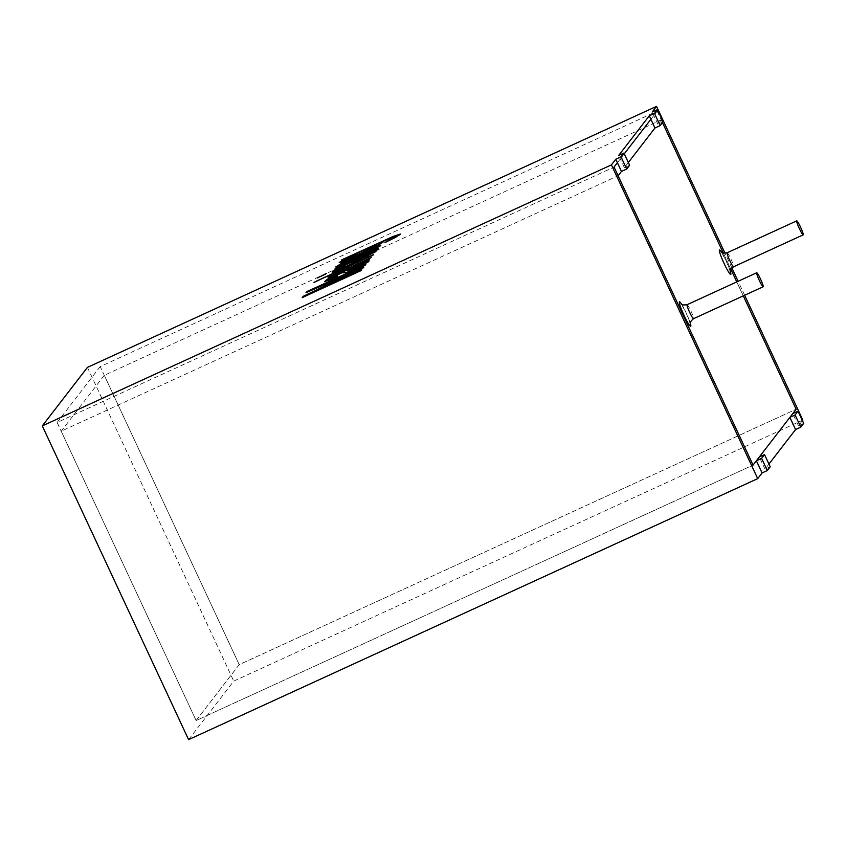 <?xml version="1.0" encoding="UTF-8"?>
<svg xmlns="http://www.w3.org/2000/svg" width="846" height="846" viewBox="0 0 846 846"><rect width="100%" height="100%" fill="white"/><g stroke="black" fill="none" stroke-linecap="round" stroke-linejoin="round"><path stroke-width="0.63" stroke-dasharray="4.23 3.17" d="M650.891 119.286L657.152 111.175L100.219 366.593L239.207 664.649L796.139 409.231L239.207 664.649L196.113 720.528L753.046 465.099L196.113 720.528L57.126 422.471L614.059 167.053M657.152 111.175L662.492 122.617L661.212 119.889L104.291 375.307L239.207 664.649L196.113 720.528L61.187 431.185L618.119 175.767M723.33 253.102L730.902 269.324L723.33 253.102M736.771 281.908L743.285 295.878L736.771 281.908M617.411 162.707L624.263 153.813M100.219 366.593L57.126 422.471M744.628 295.254L738.114 281.295M731.896 267.949L725.054 253.292M802.843 420.102L233.739 681.115L188.595 739.637M87.434 367.375L233.739 681.115M768.94 464.063L764.996 469.181L770.209 466.791M803.7 423.37L798.476 425.771L802.431 420.652M628.335 162.527L624.38 167.645L629.604 165.256M104.291 375.307L61.187 431.185M663.095 121.835L657.871 124.225L661.212 119.889M361.707 269.811L361.126 270.699L302.371 297.549M355.003 271.524L306.072 292.748M365.652 264.692L315.949 288.021M363.6 267.357L311.603 292.896M369.216 260.082L363.759 262.799M337.691 276.177L329.147 280.481L324.589 281.75M341.953 272.835L330.5 278.937M369.829 259.278L369.258 260.166M360.798 265.581C365.948 262.302 361.549 263.867 347.579 270.255M371.204 257.628L328.481 277.276M334.984 274.294C327.201 277.499 325.953 277.678 331.251 274.834M336.962 272.37L335.725 273.374M373.467 254.561L372.906 255.429L314.627 281.655M348.214 266.247L332.383 272.211M375.687 251.685L352.084 264.121M326.281 273.321L325.721 274.189L318.064 277.202M376.904 250.109L376.343 250.976L334.276 269.768M378.469 248.216L335.735 267.865M380.721 245.15L380.161 246.017M341.805 265.084L335.862 266.955M394.342 236.986L378.437 243.595M383.026 242.093L375.518 246.725L359.888 254.234L339.278 262.429M346.627 258.136L341.932 259.838M377.073 244.917C377.157 243.817 344.914 258.696 345.38 259.627M657.871 124.225L652.181 112.032M798.476 425.771L792.787 413.567M764.996 469.181L759.306 456.988M624.38 167.645L618.69 155.442M721.575 252.235A13.483 1.481 -114.6 0 1 726.132 260.864A13.483 1.481 -114.6 0 1 730.341 271.355M681.538 304.148A13.483 1.481 -114.6 0 1 686.095 312.777A13.483 1.481 -114.6 0 1 690.304 323.267M687.089 304.697A7.709 0.846 -114.6 0 1 690.886 310.947A7.709 0.846 -114.6 0 1 693.509 318.699M727.126 252.785A7.709 0.846 -114.6 0 1 730.923 259.035A7.709 0.846 -114.6 0 1 733.545 266.786M690.315 323.796L686.085 312.819L681.146 303.788M730.352 271.883L726.122 260.906L721.183 251.886"/><path stroke-width="1.27" d="M617.411 162.707L614.059 167.053L753.046 465.099L796.139 409.231L743.285 295.878L796.139 409.231L792.787 413.567L798.011 411.177L803.7 423.37L800.792 427.145L795.103 414.952L798.011 411.177M662.492 122.617L723.33 253.102L662.492 122.617M730.902 269.324L736.771 281.908L730.902 269.324M624.263 153.813L650.891 119.286M760.501 279.011A7.709 0.846 -114.6 0 1 763.124 286.773A7.709 0.846 -114.6 0 1 759.148 280.121A7.709 0.846 -114.6 0 1 756.705 272.772A7.709 0.846 -114.6 0 1 760.501 279.011M800.538 227.109A7.709 0.846 -114.6 0 1 803.171 234.86A7.709 0.846 -114.6 0 1 799.184 228.209A7.709 0.846 -114.6 0 1 796.742 220.859A7.709 0.846 -114.6 0 1 800.538 227.109M657.405 109.631L663.095 121.835L660.176 125.61L654.487 113.406L657.405 109.631L652.181 112.032L656.549 106.363L87.434 367.375L42.3 425.898L611.415 164.885L615.782 159.217L621.006 156.827L623.914 153.052L618.69 155.442L649.263 115.807L654.487 113.406M802.431 420.652L802.843 420.102L744.628 295.254M738.114 281.295L731.896 267.949M725.054 253.292L656.549 106.363M346.585 258.051L392.692 236.594L400.348 234.067L395.78 237.25L385.025 242.495L394.225 237.102L387.595 239.333L378.395 243.511L382.963 242.252L375.476 246.641L359.846 254.149L341.35 262.027L339.278 262.429L346.585 258.051L339.32 262.482M377.824 248.914L341.953 264.058L380.721 245.15L341.9 263.138L335.82 266.913L341.763 264.988L335.153 268.478L377.824 248.914M376.301 250.892L333.631 270.456L376.301 250.892M325.678 274.104L317.419 277.89L325.678 274.104M372.864 255.344L352.052 264.026L375.825 251.505L347.505 265.75L333.017 271.259L332.235 272.275L348.182 266.162L313.993 282.342L372.864 255.344M328.248 276.695L331.209 274.749C325.922 277.594 327.159 277.414 334.942 274.21L348.859 267.78C340.853 271.524 331.389 275.458 337.681 271.957L331.209 274.749L337.723 272.042C331.431 275.542 340.896 271.619 348.89 267.865L371.204 257.628M337.681 271.957L335.735 273.374M369.216 260.082L363.717 262.704L368.824 261.287L364.393 264.259L355.278 268.7L345.845 272.666L341.911 272.75L330.564 278.672L337.691 276.177L336.158 277.382L324.536 281.665L326.683 279.762L335.439 275.236L369.216 260.082M354.96 271.439L303.175 296.354L302.202 297.623L361.083 270.614L311.561 292.801L363.135 267.96L315.907 287.926L365.155 265.348L306.897 291.532L306.03 292.663L355.003 271.524L303.217 296.449L302.244 297.707M800.792 427.145L795.568 429.546L768.94 464.063M42.3 425.898L188.595 739.637L757.709 478.625L762.077 472.956L767.301 470.566L770.209 466.791L764.52 454.588L761.612 458.363L756.387 460.763L753.046 465.099L618.119 175.767L621.472 171.421L615.782 159.217M767.301 470.566L761.612 458.363M660.176 125.61L654.952 128L628.335 162.527M621.472 171.421L626.696 169.031L629.604 165.256L623.914 153.052M795.103 414.952L789.878 417.342L759.306 456.988L764.52 454.588M626.696 169.031L621.006 156.827M757.709 478.625L611.415 164.885M306.072 292.748L306.939 291.627L365.821 264.618M315.907 287.926L363.759 267.294M311.561 292.801L361.75 269.895M363.717 262.704L368.793 261.583L355.32 268.785L345.887 272.75L341.953 272.835M330.5 278.937L337.385 276.42M324.589 281.75L330.352 277.826L369.554 259.521M347.537 270.17L350.286 270.286L363.315 263.741L360.756 265.496C365.906 262.218 361.506 263.772 347.537 270.17L350.244 270.202L360.798 265.581M327.941 277.974L334.942 274.21M328.301 276.716L331.251 274.834M314.025 282.427L348.182 266.162M332.267 272.359L333.049 271.344L347.547 265.845L375.867 251.6M352.052 264.026L373.509 254.646M317.462 277.985L326.323 273.406M333.673 270.551L376.946 250.194M335.196 268.573L341.763 264.988M335.862 266.955L347.452 260.547L380.51 245.351M380.161 246.017L341.953 264.206M341.9 264.195L378.469 248.216M341.89 259.754L392.724 236.679L400.295 234.416L385.067 242.58L394.299 236.891M378.395 243.511L383.026 242.146M359.952 253.578L377.03 244.832C377.105 243.722 344.481 258.802 345.337 259.563L359.952 253.578M345.38 259.627L359.994 253.673L377.073 244.917M341.382 260.547L341.932 259.838M762.077 472.956L756.387 460.763M795.568 429.546L789.878 417.342M654.952 128L649.263 115.807M730.341 271.355A13.483 1.481 -114.6 0 1 727.962 270.974A13.483 1.481 -114.6 0 1 720.306 254.286A13.483 1.481 -114.6 0 1 721.575 252.235M690.304 323.267A13.483 1.481 -114.6 0 1 687.914 322.886A13.483 1.481 -114.6 0 1 680.269 306.199A13.483 1.481 -114.6 0 1 681.538 304.148M763.124 286.773L693.509 318.699A7.709 0.846 -114.6 0 1 689.532 312.047A7.709 0.846 -114.6 0 1 687.089 304.697C680.226 305.639 681.77 303.471 681.146 303.788M803.171 234.86L733.545 266.786A7.709 0.846 -114.6 0 1 729.569 260.134A7.709 0.846 -114.6 0 1 727.126 252.785C720.263 253.726 721.807 251.558 721.183 251.886M756.705 272.772L687.089 304.697M796.742 220.859L727.126 252.785M693.509 318.699C688.316 323.288 690.971 323.521 690.315 323.796M733.545 266.786C728.353 271.376 731.007 271.619 730.352 271.883"/></g></svg>
